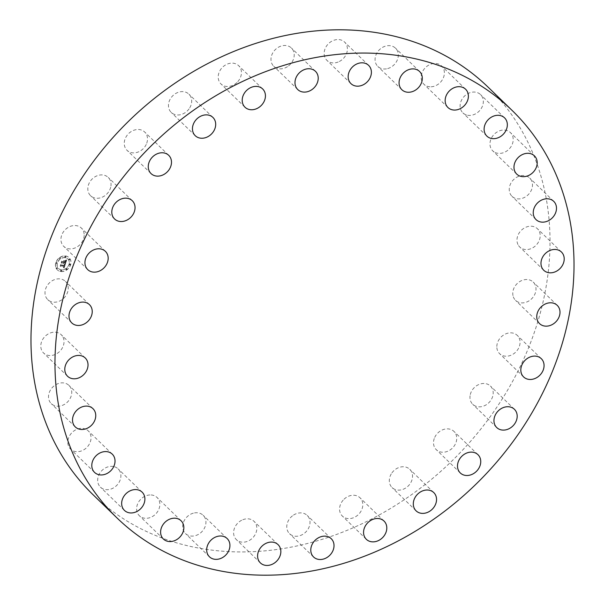 <?xml version="1.0" encoding="UTF-8"?>
<svg xmlns="http://www.w3.org/2000/svg" width="605" height="605" viewBox="0 0 605 605"><rect width="100%" height="100%" fill="white"/><g stroke="black" fill="none" stroke-linecap="round" stroke-linejoin="round"><path stroke-width="0.45" stroke-dasharray="3.02 2.27" d="M67.692 284.94A12.705 10.497 134.1 0 0 65.461 281.401A12.705 10.497 134.1 0 0 50.971 281.567A12.705 10.497 134.1 0 0 45.549 296.117A12.705 10.497 134.1 0 0 47.772 299.649A12.705 10.497 134.1 0 0 62.262 299.49A12.705 10.497 134.1 0 0 67.692 284.94M92.988 494.663A283.805 234.453 134.1 0 0 369.368 520.156A283.805 234.453 134.1 0 0 488.016 87.075M518.591 245.615A12.705 10.497 134.1 0 0 519.748 247.006A12.705 10.497 134.1 0 0 535.342 245.948A12.705 10.497 134.1 0 0 538.601 230.15A12.705 10.497 134.1 0 0 537.437 228.758A12.705 10.497 134.1 0 0 521.85 229.817A12.705 10.497 134.1 0 0 518.591 245.615M68.577 385.045A12.705 10.497 134.1 0 0 52.37 387.465A12.705 10.497 134.1 0 0 51.289 403.664A12.705 10.497 134.1 0 0 51.69 404.027A12.705 10.497 134.1 0 0 67.896 401.607A12.705 10.497 134.1 0 0 68.978 385.408A12.705 10.497 134.1 0 0 68.577 385.045M512.427 196.701A12.705 10.497 134.1 0 0 528.634 194.273A12.705 10.497 134.1 0 0 529.715 178.082A12.705 10.497 134.1 0 0 529.307 177.719A12.705 10.497 134.1 0 0 513.101 180.139A12.705 10.497 134.1 0 0 512.027 196.33A12.705 10.497 134.1 0 0 512.427 196.701M85.865 429.24A12.705 10.497 134.1 0 0 70.732 434.035A12.705 10.497 134.1 0 0 70.573 449.137A12.705 10.497 134.1 0 0 72.963 450.786A12.705 10.497 134.1 0 0 88.096 445.991A12.705 10.497 134.1 0 0 88.254 430.889A12.705 10.497 134.1 0 0 85.865 429.24M495.132 152.498A12.705 10.497 134.1 0 0 510.272 147.711A12.705 10.497 134.1 0 0 510.431 132.601A12.705 10.497 134.1 0 0 508.041 130.96A12.705 10.497 134.1 0 0 492.909 135.747A12.705 10.497 134.1 0 0 492.742 150.857A12.705 10.497 134.1 0 0 495.132 152.498M113.422 466.5A12.705 10.497 134.1 0 0 99.787 473.193A12.705 10.497 134.1 0 0 100.43 487.138A12.705 10.497 134.1 0 0 105.134 489.521A12.705 10.497 134.1 0 0 118.769 482.828A12.705 10.497 134.1 0 0 118.119 468.883A12.705 10.497 134.1 0 0 113.422 466.5M467.582 115.245A12.705 10.497 134.1 0 0 481.217 108.552A12.705 10.497 134.1 0 0 480.567 94.607A12.705 10.497 134.1 0 0 475.87 92.217A12.705 10.497 134.1 0 0 462.235 98.91A12.705 10.497 134.1 0 0 462.878 112.855A12.705 10.497 134.1 0 0 467.582 115.245M149.851 494.95A12.705 10.497 134.1 0 0 138.046 503.027A12.705 10.497 134.1 0 0 139.384 515.755A12.705 10.497 134.1 0 0 146.607 518.303A12.705 10.497 134.1 0 0 158.412 510.219A12.705 10.497 134.1 0 0 157.073 497.499A12.705 10.497 134.1 0 0 149.851 494.95M431.153 86.795A12.705 10.497 134.1 0 0 442.958 78.71A12.705 10.497 134.1 0 0 441.62 65.99A12.705 10.497 134.1 0 0 434.398 63.442A12.705 10.497 134.1 0 0 422.592 71.519A12.705 10.497 134.1 0 0 423.931 84.239A12.705 10.497 134.1 0 0 431.153 86.795M193.335 513.169A12.705 10.497 134.1 0 0 183.565 522.092A12.705 10.497 134.1 0 0 185.47 533.549A12.705 10.497 134.1 0 0 195.294 535.675A12.705 10.497 134.1 0 0 205.057 526.751A12.705 10.497 134.1 0 0 203.159 515.294A12.705 10.497 134.1 0 0 193.335 513.169M387.669 68.577A12.705 10.497 134.1 0 0 397.44 59.645A12.705 10.497 134.1 0 0 395.534 48.196A12.705 10.497 134.1 0 0 385.71 46.071A12.705 10.497 134.1 0 0 375.939 54.994A12.705 10.497 134.1 0 0 377.845 66.444A12.705 10.497 134.1 0 0 387.669 68.577M241.69 520.239A12.705 10.497 134.1 0 0 236.381 539.63A12.705 10.497 134.1 0 0 248.753 540.772A12.705 10.497 134.1 0 0 254.062 521.381A12.705 10.497 134.1 0 0 241.69 520.239M339.314 61.506A12.705 10.497 134.1 0 0 344.623 42.108A12.705 10.497 134.1 0 0 332.251 40.966A12.705 10.497 134.1 0 0 326.934 60.364A12.705 10.497 134.1 0 0 339.314 61.506M292.495 515.808A12.705 10.497 134.1 0 0 289.553 533.701A12.705 10.497 134.1 0 0 304.307 533.338A12.705 10.497 134.1 0 0 307.242 515.452A12.705 10.497 134.1 0 0 292.495 515.808M288.509 65.93A12.705 10.497 134.1 0 0 291.444 48.045A12.705 10.497 134.1 0 0 276.697 48.4A12.705 10.497 134.1 0 0 273.755 66.293A12.705 10.497 134.1 0 0 288.509 65.93M343.201 500.101A12.705 10.497 134.1 0 0 342.339 516.05A12.705 10.497 134.1 0 0 359.166 513.751A12.705 10.497 134.1 0 0 360.028 497.802A12.705 10.497 134.1 0 0 343.201 500.101M237.803 81.645A12.705 10.497 134.1 0 0 238.665 65.695A12.705 10.497 134.1 0 0 221.831 67.994A12.705 10.497 134.1 0 0 220.976 83.944A12.705 10.497 134.1 0 0 237.803 81.645M391.261 473.897A12.705 10.497 134.1 0 0 392.078 487.562A12.705 10.497 134.1 0 0 410.591 482.979A12.705 10.497 134.1 0 0 409.767 469.314A12.705 10.497 134.1 0 0 391.261 473.897M189.743 107.841A12.705 10.497 134.1 0 0 188.926 94.176A12.705 10.497 134.1 0 0 170.413 98.759A12.705 10.497 134.1 0 0 171.238 112.424A12.705 10.497 134.1 0 0 189.743 107.841M434.269 438.519A12.705 10.497 134.1 0 0 436.281 449.674A12.705 10.497 134.1 0 0 455.981 442.58A12.705 10.497 134.1 0 0 453.969 431.425A12.705 10.497 134.1 0 0 434.269 438.519M146.735 143.226A12.705 10.497 134.1 0 0 144.724 132.064A12.705 10.497 134.1 0 0 125.016 139.158A12.705 10.497 134.1 0 0 127.035 150.32A12.705 10.497 134.1 0 0 146.735 143.226M470.07 395.738A12.705 10.497 134.1 0 0 472.732 404.284A12.705 10.497 134.1 0 0 484.817 405.562A12.705 10.497 134.1 0 0 493.083 394.573A12.705 10.497 134.1 0 0 490.421 386.028A12.705 10.497 134.1 0 0 478.328 384.75A12.705 10.497 134.1 0 0 470.07 395.738M110.934 186.007A12.705 10.497 134.1 0 0 108.272 177.462A12.705 10.497 134.1 0 0 96.18 176.176A12.705 10.497 134.1 0 0 87.922 187.172A12.705 10.497 134.1 0 0 90.584 195.71A12.705 10.497 134.1 0 0 102.668 196.996A12.705 10.497 134.1 0 0 110.934 186.007M496.864 347.693A12.705 10.497 134.1 0 0 499.601 353.653A12.705 10.497 134.1 0 0 512.919 354.273A12.705 10.497 134.1 0 0 520.02 341.364A12.705 10.497 134.1 0 0 517.29 335.404A12.705 10.497 134.1 0 0 503.973 334.784A12.705 10.497 134.1 0 0 496.864 347.693M84.14 234.044A12.705 10.497 134.1 0 0 81.403 228.085A12.705 10.497 134.1 0 0 68.085 227.465A12.705 10.497 134.1 0 0 60.976 240.374A12.705 10.497 134.1 0 0 63.714 246.333A12.705 10.497 134.1 0 0 77.032 246.961A12.705 10.497 134.1 0 0 84.14 234.044M513.312 296.805A12.705 10.497 134.1 0 0 515.536 300.337A12.705 10.497 134.1 0 0 530.025 300.178A12.705 10.497 134.1 0 0 535.455 285.628A12.705 10.497 134.1 0 0 533.224 282.089A12.705 10.497 134.1 0 0 518.735 282.255A12.705 10.497 134.1 0 0 513.312 296.805M62.413 336.123A12.705 10.497 134.1 0 0 61.249 334.731A12.705 10.497 134.1 0 0 45.662 335.798A12.705 10.497 134.1 0 0 42.403 351.596A12.705 10.497 134.1 0 0 43.56 352.987A12.705 10.497 134.1 0 0 59.154 351.928A12.705 10.497 134.1 0 0 62.413 336.123M60.848 271.441A8.47 6.995 134.1 0 0 69.62 266.692A8.47 6.995 134.1 0 0 69.053 257.617A8.47 6.995 134.1 0 0 65.476 255.953A8.47 6.995 134.1 0 0 56.696 260.702A8.47 6.995 134.1 0 0 57.263 269.785A8.47 6.995 134.1 0 0 60.848 271.441M65.574 256.059A8.47 6.995 -45.9 0 1 69.159 257.715A8.47 6.995 -45.9 0 1 69.726 266.79A8.47 6.995 -45.9 0 1 60.946 271.539A8.47 6.995 -45.9 0 1 57.369 269.883A8.47 6.995 -45.9 0 1 56.802 260.8A8.47 6.995 -45.9 0 1 65.574 256.059M61.438 269.898A6.678 5.513 -45.9 0 1 58.617 268.59A6.678 5.513 -45.9 0 1 58.171 261.436A6.678 5.513 -45.9 0 1 65.083 257.7A6.678 5.513 -45.9 0 1 67.911 259.008A6.678 5.513 -45.9 0 1 68.357 266.155A6.678 5.513 -45.9 0 1 61.438 269.898M69.734 265.058A0.514 0.424 -45.9 0 1 70.014 264.12A0.514 0.424 -45.9 0 1 69.734 265.058M65.189 257.344A0.514 0.424 -45.9 0 1 65.469 256.407A0.514 0.424 -45.9 0 1 65.189 257.344M69.257 259.931A0.514 0.424 -45.9 0 1 69.537 258.993A0.514 0.424 -45.9 0 1 69.257 259.931M56.515 263.477A0.514 0.424 -45.9 0 1 56.794 262.54A0.514 0.424 -45.9 0 1 56.515 263.477M59.91 258.811A0.514 0.424 -45.9 0 1 60.19 257.874A0.514 0.424 -45.9 0 1 59.91 258.811M61.332 270.253A0.514 0.424 -45.9 0 1 61.052 271.191A0.514 0.424 -45.9 0 1 61.332 270.253M66.611 268.779A0.514 0.424 -45.9 0 1 66.331 269.724A0.514 0.424 -45.9 0 1 66.611 268.779M57.263 267.667A0.514 0.424 -45.9 0 1 56.983 268.605A0.514 0.424 -45.9 0 1 57.263 267.667M64.985 257.601A6.678 5.513 134.1 0 0 58.065 261.337A6.678 5.513 134.1 0 0 58.511 268.491A6.678 5.513 134.1 0 0 61.339 269.8A6.678 5.513 134.1 0 0 68.252 266.056A6.678 5.513 134.1 0 0 67.805 258.902A6.678 5.513 134.1 0 0 64.985 257.601M65.37 263.962L64.243 264.332L64.576 265.603L61.067 265.224L60.833 264.786L60.371 266.329L60.893 265.905L64.107 266.283L63.366 267.213L64.349 266.313L63.275 267.402L64.13 268.007L65.37 263.962L64.228 268.113L63.374 267.501L64.448 266.419L63.472 267.312L64.206 266.389L60.992 266.003L60.47 266.434L60.939 264.884L61.165 265.323L64.682 265.701L64.349 264.43L65.476 264.06M65.234 263.72L64.145 264.196L65.234 263.72L65.423 264.082M64.584 264.688L64.387 265.338L61.135 264.952L60.689 264.347L60.235 266.162L60.719 264.544L61.082 265.05L64.448 265.459L64.455 264.566L64.553 265.557L61.181 265.149L60.825 264.642L60.341 266.26L60.795 264.445L61.241 265.05L64.493 265.436L64.561 264.665M65.469 263.651L66.512 260.135L65.378 260.573L65.839 261.254L65.537 262.487L64.024 262.305L65.423 262.252L65.514 260.808L65.355 262.162L64.107 262.01L64.969 261.027L63.616 260.861L63.752 262.267L61.831 261.594L61.339 263.251L61.922 262.751L63.313 262.918L63.033 263.425L63.548 262.948L63.162 263.599L63.82 262.978L65.189 263.145L65.567 263.75L63.926 263.077L63.268 263.697L63.654 263.046L63.139 263.523L63.412 263.016L62.028 262.85L61.438 263.356L61.937 261.693L63.858 262.373L63.722 260.959L65.075 261.126L64.213 262.109L65.461 262.26L65.612 260.906L65.522 262.358L64.13 262.404L65.642 262.585L65.937 261.292L65.484 260.679L66.618 260.233L65.567 263.75M66.399 259.855L65.348 260.521L66.497 259.953M64.932 260.763L63.555 260.695L65.037 260.861M63.775 261.254L63.57 261.95L62.186 261.784L61.657 261.103L61.135 263.16L61.687 261.299L63.631 262.041L63.775 261.254L63.729 262.139L61.793 261.405L61.241 263.258L61.763 261.201L62.285 261.882L63.669 262.048L63.88 261.352M65.181 263.856L64.932 264.279M64.705 264.045L65.332 263.825M69.908 264.022A0.514 0.424 134.1 0 0 69.628 264.96A0.514 0.424 134.1 0 0 69.908 264.022M65.37 256.308A0.514 0.424 134.1 0 0 65.09 257.246A0.514 0.424 134.1 0 0 65.37 256.308M69.439 258.895A0.514 0.424 134.1 0 0 69.159 259.832A0.514 0.424 134.1 0 0 69.439 258.895M56.688 262.441A0.514 0.424 134.1 0 0 56.409 263.379A0.514 0.424 134.1 0 0 56.688 262.441M60.092 257.775A0.514 0.424 134.1 0 0 59.812 258.713A0.514 0.424 134.1 0 0 60.092 257.775M60.954 271.093A0.514 0.424 134.1 0 0 61.234 270.148A0.514 0.424 134.1 0 0 60.954 271.093M66.232 269.618A0.514 0.424 134.1 0 0 66.512 268.68A0.514 0.424 134.1 0 0 66.232 269.618M56.885 268.507A0.514 0.424 134.1 0 0 57.165 267.569A0.514 0.424 134.1 0 0 56.885 268.507M89.464 304.663L65.461 281.401M71.776 322.911L47.772 299.649M543.751 270.269L519.748 247.006M561.44 252.013L537.437 228.758M75.285 426.918L51.289 403.664M92.973 408.67L68.978 385.408M553.711 201.336L529.715 178.082M536.022 219.592L512.027 196.33M94.569 472.399L70.573 449.137M112.258 454.143L88.254 430.889M534.427 155.863L510.431 132.601M516.746 174.111L492.742 150.857M124.433 510.393L100.43 487.138M142.122 492.145L118.119 468.883M504.57 117.862L480.567 94.607M486.881 136.117L462.878 112.855M163.38 539.01L139.384 515.755M181.069 520.761L157.073 497.499M465.616 89.245L441.62 65.99M447.927 107.501L423.931 84.239M209.466 556.804L185.47 533.549M227.155 538.556L203.159 515.294M419.53 71.451L395.534 48.196M401.841 89.706L377.845 66.444M260.377 562.892L236.381 539.63M278.066 544.636L254.062 521.381M368.619 65.37L344.623 42.108M350.938 83.619L326.934 60.364M313.556 556.955L289.553 533.701M331.245 538.707L307.242 515.452M315.447 71.299L291.444 48.045M297.758 89.548L273.755 66.293M366.335 539.305L342.339 516.05M384.024 521.056L360.028 497.802M262.661 88.95L238.665 65.695M244.972 107.198L220.976 83.944M416.074 510.824L392.078 487.562M433.762 492.576L409.767 469.314M212.922 117.438L188.926 94.176M195.234 135.686L171.238 112.424M460.276 472.936L436.281 449.674M477.965 454.68L453.969 431.425M168.719 155.326L144.724 132.064M151.031 173.575L127.035 150.32M496.728 427.538L472.732 404.284M514.416 409.29L490.421 386.028M132.268 200.716L108.272 177.462M114.579 218.972L90.584 195.71M523.597 376.915L499.601 353.653M541.286 358.667L517.29 335.404M105.399 251.347L81.403 228.085M87.71 269.596L63.714 246.333M539.539 323.599L515.536 300.337M557.228 305.351L533.224 282.089M85.252 357.994L61.249 334.731M67.563 376.242L43.56 352.987"/><path stroke-width="0.91" d="M91.688 308.195A12.705 10.497 134.1 0 0 89.464 304.663A12.705 10.497 134.1 0 0 74.975 304.822A12.705 10.497 134.1 0 0 69.545 319.372A12.705 10.497 134.1 0 0 71.776 322.911A12.705 10.497 134.1 0 0 86.265 322.745A12.705 10.497 134.1 0 0 91.688 308.195M235.632 84.844A283.805 234.453 134.1 0 0 116.984 517.925A283.805 234.453 134.1 0 0 393.363 543.419A283.805 234.453 134.1 0 0 512.011 110.337A283.805 234.453 134.1 0 0 235.632 84.844M86.409 359.385A12.705 10.497 134.1 0 0 85.252 357.994A12.705 10.497 134.1 0 0 69.658 359.052A12.705 10.497 134.1 0 0 66.399 374.85A12.705 10.497 134.1 0 0 67.563 376.242A12.705 10.497 134.1 0 0 83.15 375.183A12.705 10.497 134.1 0 0 86.409 359.385M92.573 408.299A12.705 10.497 134.1 0 0 76.366 410.727A12.705 10.497 134.1 0 0 75.285 426.918A12.705 10.497 134.1 0 0 75.693 427.281A12.705 10.497 134.1 0 0 91.899 424.861A12.705 10.497 134.1 0 0 92.973 408.67A12.705 10.497 134.1 0 0 92.573 408.299M109.868 452.502A12.705 10.497 134.1 0 0 94.728 457.289A12.705 10.497 134.1 0 0 94.569 472.399A12.705 10.497 134.1 0 0 96.959 474.04A12.705 10.497 134.1 0 0 112.091 469.253A12.705 10.497 134.1 0 0 112.258 454.143A12.705 10.497 134.1 0 0 109.868 452.502M137.418 489.755A12.705 10.497 134.1 0 0 123.783 496.448A12.705 10.497 134.1 0 0 124.433 510.393A12.705 10.497 134.1 0 0 129.13 512.783A12.705 10.497 134.1 0 0 142.765 506.09A12.705 10.497 134.1 0 0 142.122 492.145A12.705 10.497 134.1 0 0 137.418 489.755M173.847 518.205A12.705 10.497 134.1 0 0 162.042 526.289A12.705 10.497 134.1 0 0 163.38 539.01A12.705 10.497 134.1 0 0 170.602 541.558A12.705 10.497 134.1 0 0 182.407 533.481A12.705 10.497 134.1 0 0 181.069 520.761A12.705 10.497 134.1 0 0 173.847 518.205M217.331 536.423A12.705 10.497 134.1 0 0 207.56 545.355A12.705 10.497 134.1 0 0 209.466 556.804A12.705 10.497 134.1 0 0 219.29 558.929A12.705 10.497 134.1 0 0 229.061 550.005A12.705 10.497 134.1 0 0 227.155 538.556A12.705 10.497 134.1 0 0 217.331 536.423M265.686 543.494A12.705 10.497 134.1 0 0 260.377 562.892A12.705 10.497 134.1 0 0 272.749 564.034A12.705 10.497 134.1 0 0 278.066 544.636A12.705 10.497 134.1 0 0 265.686 543.494M316.491 539.07A12.705 10.497 134.1 0 0 313.556 556.955A12.705 10.497 134.1 0 0 328.303 556.6A12.705 10.497 134.1 0 0 331.245 538.707A12.705 10.497 134.1 0 0 316.491 539.07M367.197 523.355A12.705 10.497 134.1 0 0 366.335 539.305A12.705 10.497 134.1 0 0 383.169 537.006A12.705 10.497 134.1 0 0 384.024 521.056A12.705 10.497 134.1 0 0 367.197 523.355M415.257 497.159A12.705 10.497 134.1 0 0 416.074 510.824A12.705 10.497 134.1 0 0 434.587 506.241A12.705 10.497 134.1 0 0 433.762 492.576A12.705 10.497 134.1 0 0 415.257 497.159M458.265 461.774A12.705 10.497 134.1 0 0 460.276 472.936A12.705 10.497 134.1 0 0 479.984 465.842A12.705 10.497 134.1 0 0 477.965 454.68A12.705 10.497 134.1 0 0 458.265 461.774M494.066 418.993A12.705 10.497 134.1 0 0 496.728 427.538A12.705 10.497 134.1 0 0 508.82 428.824A12.705 10.497 134.1 0 0 517.078 417.828A12.705 10.497 134.1 0 0 514.416 409.29A12.705 10.497 134.1 0 0 502.332 408.004A12.705 10.497 134.1 0 0 494.066 418.993M520.86 370.956A12.705 10.497 134.1 0 0 523.597 376.915A12.705 10.497 134.1 0 0 536.915 377.535A12.705 10.497 134.1 0 0 544.024 364.626A12.705 10.497 134.1 0 0 541.286 358.667A12.705 10.497 134.1 0 0 527.968 358.039A12.705 10.497 134.1 0 0 520.86 370.956M537.308 320.06A12.705 10.497 134.1 0 0 539.539 323.599A12.705 10.497 134.1 0 0 554.029 323.433A12.705 10.497 134.1 0 0 559.451 308.883A12.705 10.497 134.1 0 0 557.228 305.351A12.705 10.497 134.1 0 0 542.738 305.51A12.705 10.497 134.1 0 0 537.308 320.06M542.587 268.877A12.705 10.497 134.1 0 0 543.751 270.269A12.705 10.497 134.1 0 0 559.338 269.202A12.705 10.497 134.1 0 0 562.597 253.404A12.705 10.497 134.1 0 0 561.44 252.013A12.705 10.497 134.1 0 0 545.846 253.071A12.705 10.497 134.1 0 0 542.587 268.877M536.423 219.955A12.705 10.497 134.1 0 0 552.63 217.535A12.705 10.497 134.1 0 0 553.711 201.336A12.705 10.497 134.1 0 0 553.31 200.973A12.705 10.497 134.1 0 0 537.104 203.393A12.705 10.497 134.1 0 0 536.022 219.592A12.705 10.497 134.1 0 0 536.423 219.955M519.135 175.76A12.705 10.497 134.1 0 0 534.268 170.965A12.705 10.497 134.1 0 0 534.427 155.863A12.705 10.497 134.1 0 0 532.037 154.214A12.705 10.497 134.1 0 0 516.904 159.009A12.705 10.497 134.1 0 0 516.746 174.111A12.705 10.497 134.1 0 0 519.135 175.76M491.578 138.5A12.705 10.497 134.1 0 0 505.213 131.807A12.705 10.497 134.1 0 0 504.57 117.862A12.705 10.497 134.1 0 0 499.866 115.479A12.705 10.497 134.1 0 0 486.231 122.172A12.705 10.497 134.1 0 0 486.881 136.117A12.705 10.497 134.1 0 0 491.578 138.5M455.149 110.05A12.705 10.497 134.1 0 0 466.954 101.973A12.705 10.497 134.1 0 0 465.616 89.245A12.705 10.497 134.1 0 0 458.393 86.697A12.705 10.497 134.1 0 0 446.588 94.781A12.705 10.497 134.1 0 0 447.927 107.501A12.705 10.497 134.1 0 0 455.149 110.05M411.665 91.831A12.705 10.497 134.1 0 0 421.435 82.908A12.705 10.497 134.1 0 0 419.53 71.451A12.705 10.497 134.1 0 0 409.706 69.325A12.705 10.497 134.1 0 0 399.943 78.249A12.705 10.497 134.1 0 0 401.841 89.706A12.705 10.497 134.1 0 0 411.665 91.831M363.31 84.76A12.705 10.497 134.1 0 0 368.619 65.37A12.705 10.497 134.1 0 0 356.247 64.228A12.705 10.497 134.1 0 0 350.938 83.619A12.705 10.497 134.1 0 0 363.31 84.76M312.505 89.192A12.705 10.497 134.1 0 0 315.447 71.299A12.705 10.497 134.1 0 0 300.693 71.662A12.705 10.497 134.1 0 0 297.758 89.548A12.705 10.497 134.1 0 0 312.505 89.192M261.799 104.899A12.705 10.497 134.1 0 0 262.661 88.95A12.705 10.497 134.1 0 0 245.834 91.249A12.705 10.497 134.1 0 0 244.972 107.198A12.705 10.497 134.1 0 0 261.799 104.899M213.739 131.103A12.705 10.497 134.1 0 0 212.922 117.438A12.705 10.497 134.1 0 0 194.409 122.021A12.705 10.497 134.1 0 0 195.234 135.686A12.705 10.497 134.1 0 0 213.739 131.103M170.731 166.481A12.705 10.497 134.1 0 0 168.719 155.326A12.705 10.497 134.1 0 0 149.019 162.42A12.705 10.497 134.1 0 0 151.031 173.575A12.705 10.497 134.1 0 0 170.731 166.481M134.93 209.262A12.705 10.497 134.1 0 0 132.268 200.716A12.705 10.497 134.1 0 0 120.183 199.438A12.705 10.497 134.1 0 0 111.917 210.427A12.705 10.497 134.1 0 0 114.579 218.972A12.705 10.497 134.1 0 0 126.672 220.25A12.705 10.497 134.1 0 0 134.93 209.262M108.136 257.306A12.705 10.497 134.1 0 0 105.399 251.347A12.705 10.497 134.1 0 0 92.081 250.727A12.705 10.497 134.1 0 0 84.98 263.636A12.705 10.497 134.1 0 0 87.71 269.596A12.705 10.497 134.1 0 0 101.027 270.216A12.705 10.497 134.1 0 0 108.136 257.306M512.011 110.337L488.016 87.075A283.805 234.453 134.1 0 0 211.637 61.581A283.805 234.453 134.1 0 0 92.988 494.663L116.984 517.925"/></g></svg>
